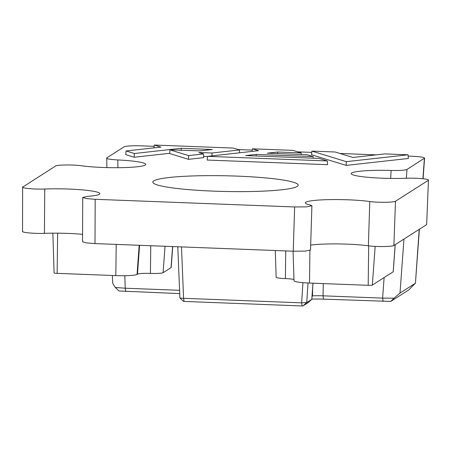 <?xml version="1.0" encoding="UTF-8"?>
<svg xmlns="http://www.w3.org/2000/svg" width="451" height="451" viewBox="0 0 451 451"><rect width="100%" height="100%" fill="white"/><g stroke="black" fill="none" stroke-linecap="round" stroke-linejoin="round"><path stroke-width="0.68" d="M213.746 191.139A72.718 7.853 1.2 0 0 297.891 185.891A72.718 7.853 1.2 0 0 237.316 176.127A72.718 7.853 1.2 0 0 153.137 182.858A72.718 7.853 1.2 0 0 213.746 191.139M294.644 206.964L306.652 206.857L311.917 205.746L310.513 249.989L305.265 251.1L293.24 251.207L294.644 206.964L95.195 199.297L86.254 198.564L82.742 197.453L87.635 196.365A37.021 3.997 1.2 0 0 99.829 193.659A37.021 3.997 1.2 0 0 68.817 189.059A37.021 3.997 1.2 0 0 44.745 189.02L44.435 233.342C34.287 233.787 20.25 232.417 22.747 231.216M82.572 234.34A37.021 3.997 1.2 0 0 67.887 233.409A37.021 3.997 1.2 0 0 44.435 233.342M369.781 201.518C377.346 202.674 394.123 202.493 395.488 201.231L393.886 245.485C392.55 246.731 376.083 246.934 368.377 245.795L369.781 201.518A37.021 3.997 1.2 0 0 348.324 199.81A37.021 3.997 1.2 0 0 305.316 202.854A37.021 3.997 1.2 0 0 310.023 204.917L311.917 205.746M368.377 245.795A37.021 3.997 1.2 0 0 347.394 244.154A37.021 3.997 1.2 0 0 310.671 245.113M426.652 224.491L428.45 180.112L426.652 224.491M393.886 245.485L426.454 224.739M95.195 199.297L94.992 243.585L293.24 251.207M94.992 243.585L86.068 242.858L82.539 241.742L82.736 197.453M346.165 165.393L408.352 158.487L408.065 154.794L384.878 153.904L352.907 157.455L335.121 151.993L311.923 151.102L311.545 154.761L346.165 165.393L346.306 161.661L408.065 154.794M256.185 154.417L313.18 156.604L306.996 154.71L267.257 153.182L277.748 152.015L301.155 152.917L292.868 150.369L252.402 148.813L258.519 150.685L207.578 156.345L207.139 160.049L327.561 164.683L327.336 160.951L319.032 158.402L245.671 155.584L256.185 154.417L256.185 155.99M126.071 150.961L134.375 153.509L181.212 148.3L212.314 149.501L199.9 150.876L169.988 149.873L188.636 155.595L203.542 153.943L198.818 152.494L212.004 153.002L239.453 149.952L233.353 148.08L154.248 145.036L160.928 147.088L126.071 150.961L125.773 154.648L134.235 157.247L169.706 153.301M203.638 156.401L207.556 156.548M169.988 149.873L169.683 153.56L188.495 159.333L203.689 157.647L203.542 153.943M390.667 178.421L391.13 170.455A37.021 3.997 1.2 0 0 351.233 173.607A37.021 3.997 1.2 0 0 406.317 178.246C416.498 177.767 430.784 179.148 428.253 180.361L395.488 201.231M391.13 170.455C399.614 170.625 404.897 170.286 406.988 169.441L424.594 158.109L423.083 178.759M422.908 178.737L424.397 158.352C424.915 157.388 420.822 156.689 412.113 156.249L408.166 156.097M376.19 154.868L339.953 153.475M311.793 152.393L297.694 151.852M252.272 150.104L238.184 149.563M154.112 146.333L141.27 145.836C132.256 145.594 126.556 145.915 124.166 146.806L106.757 157.895L106.848 167.586M106.757 157.895C106.092 158.797 109.773 159.479 117.807 159.947L117.925 167.699M22.55 231.47L22.612 187.159L55.574 166.03C56.933 164.767 73.716 164.587 81.281 165.748A37.021 3.997 1.2 0 0 121.995 167.642A37.021 3.997 1.2 0 0 145.746 164.406A37.021 3.997 1.2 0 0 117.807 159.947M22.809 186.9C20.278 188.112 34.564 189.499 44.745 189.02M403.961 239.069L400.014 293.049L415.258 283.341L408.724 289.965L390.735 301.426L323.559 299.137A17.848 1.928 1.2 0 0 311.867 299.12M308.067 302.683L311.855 299.255L313.028 283.2M177.795 246.77L179.881 297.677C179.701 298.072 180.93 298.28 183.557 298.303L301.623 302.846L306.736 302.553L311.799 299.334L308.061 302.694L303.004 305.913L302.147 305.964L184.087 301.426L183.467 301.341L179.87 297.874M179.656 293.607L119.019 290.98L115.287 287.467C113.06 284.293 112.237 282.473 112.812 282.005M115.287 287.467L125.22 288.217L179.526 290.309M312.103 295.895L312.504 295.873A14.128 1.528 -178.8 0 1 323.034 295.828L382.611 298.117L394.056 298.184L390.735 301.426M393.193 271.682A3.608 0.389 -178.8 0 1 393.233 271.744A3.608 0.389 -178.8 0 1 393.187 271.801L372.334 285.083A3.608 0.389 -178.8 0 1 368.191 285.32L309.499 283.059A18.485 1.996 -178.8 0 1 294.018 280.776L293.077 251.201M293.979 279.507A11.264 1.218 1.2 0 0 285.398 278.594A11.05 1.195 -178.8 0 1 276.142 277.23L275.296 250.519M54.159 272.849A3.608 0.389 1.2 0 0 54.109 272.911A3.608 0.389 1.2 0 0 57.136 273.357L115.822 275.612A18.485 1.996 1.2 0 0 137.053 274.405L137.476 274.14A11.264 1.218 -178.8 0 1 150.414 273.402A11.05 1.195 1.2 0 0 163.099 272.68L171.053 267.612A11.05 1.195 1.2 0 0 171.2 267.432L172.739 246.573M400.014 293.049L394.056 298.184M419.391 229.243L415.439 283.284L419.204 229.362M124.837 275.719L125.22 288.217L125.75 291.532M181.511 246.911L183.557 298.303L184.087 301.426M302.931 282.664L301.623 302.846L302.147 305.964M308.005 282.997L306.736 302.553L303.004 305.913M384.111 277.585L382.611 298.117L383.136 301.426M311.923 151.102L346.306 161.661M313.18 156.604L313.276 158.183M277.748 152.015L277.748 153.588M301.155 152.917L301.251 154.49M252.402 148.813L252.137 151.395M207.578 156.345L327.336 160.951M181.212 148.3L181.212 150.16M134.375 153.509L134.235 157.247M188.636 155.595L188.495 159.333M212.004 153.002L212.004 155.854M239.453 149.952L239.56 152.793M154.248 145.036L153.954 147.86M311.799 299.334L312.977 283.194M312.667 288.144L312.504 295.873L312.053 296.544M323.288 283.589L323.034 295.828L323.559 299.137M406.988 169.441L406.334 178.246M393.187 271.801L395.172 244.667M372.334 285.083L375.164 246.387M368.191 285.32L368.681 245.84M309.499 283.059L309.905 250.423M285.398 278.594L285.742 250.919M171.053 267.612L172.592 246.567M163.099 272.68L165.032 246.28M150.414 273.402L150.758 245.727M137.476 274.14L139.584 245.299M137.053 274.405L139.184 245.288M115.822 275.612L116.211 244.403M57.136 273.357L57.638 233.167M393.233 271.744L395.234 244.628M54.109 272.911L52.852 233.161M112.626 282.484L112.406 275.482"/></g></svg>
